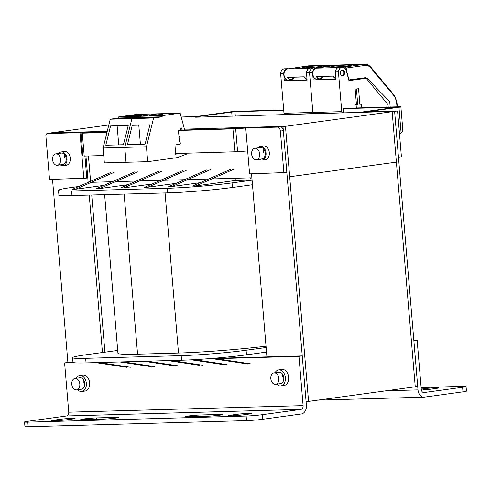 <?xml version="1.0" encoding="UTF-8"?>
<svg xmlns="http://www.w3.org/2000/svg" width="491" height="491" viewBox="0 0 491 491"><rect width="100%" height="100%" fill="white"/><g stroke="black" fill="none" stroke-linecap="round" stroke-linejoin="round"><path stroke-width="0.74" d="M266.533 352.084L246.488 354.833A46.08 2.492 175.2 0 1 181.553 360.228L181.173 355.644L85.661 358.32A46.08 2.492 -4.8 0 1 72.576 357.681A46.08 2.492 -4.8 0 1 86.391 354.723L117.705 350.433M181.553 360.228L86.048 362.904A46.08 2.492 175.2 0 1 72.963 362.266L72.576 357.681M252.478 184.739L232.433 187.482A46.08 2.492 175.2 0 1 167.505 192.877L167.118 188.292L71.612 190.974A46.08 2.492 -4.8 0 1 58.521 190.33A46.08 2.492 -4.8 0 1 72.337 187.372L78.861 186.482M167.505 192.877L71.993 195.559A46.08 2.492 175.2 0 1 58.908 194.915L58.521 190.33M266.147 347.499L246.101 350.243A46.08 2.492 -4.8 0 1 181.173 355.644M266.036 346.204A69.114 3.738 175.2 0 1 178.503 353.035L137.572 354.183A69.114 3.738 175.2 0 1 117.938 353.219L104.626 194.639M95.8 362.634L127.132 367.342M99.01 362.542L130.342 367.25M194.166 359.67L226.652 364.549M167.118 188.292A46.08 2.492 -4.8 0 0 232.053 182.898L252.092 180.154M249.735 177.871L252.012 179.184M235.146 178.276L235.33 180.479L252.086 180.013M200.26 182.658L171.856 186.549L210.289 169.696M207.079 169.782L168.646 186.641L171.856 186.549M110.77 172.482L72.337 189.342L75.546 189.25L113.98 172.39M103.951 185.359L75.546 189.25M134.847 171.807L96.414 188.667L99.624 188.575L138.057 171.721M128.028 184.684L99.624 188.575M158.924 171.132L120.491 187.992L123.701 187.9L162.134 171.046M152.106 184.008L123.701 187.9M183.002 170.457L144.569 187.316L147.779 187.224L186.212 170.371M176.183 183.333L147.779 187.224M231.157 169.107L192.724 185.966L195.934 185.874L234.367 169.021M235.33 180.479L195.934 185.874M213.603 358.295L250.729 363.874M211.136 358.498L247.519 363.966M191.373 359.823L223.442 364.641M171.242 360.517L202.574 365.224M168.032 360.609L199.364 365.316M147.165 361.192L178.497 365.899M143.955 361.284L175.287 365.991M123.088 361.867L154.419 366.574M119.878 361.959L151.21 366.667M184.456 129.145L285.461 126.316L308.563 401.405L417.718 386.454L394.617 111.359L397.569 110.96L366.415 111.782L398.95 107.271A6.451 0.35 -4.8 0 0 400.883 106.854A6.451 0.35 -4.8 0 0 399.054 106.768L347.364 108.216M91.719 195.001L104.921 352.188L91.719 195.001M139.536 180.958L160.404 180.375L139.536 180.958M289.696 176.748L396.39 162.134L415.251 386.791L392.156 111.696L396.39 162.134L289.696 176.748M251.895 177.81L211.768 178.933M208.558 179.025L187.691 179.608M184.481 179.7L163.613 180.283M136.326 181.05L115.459 181.633M112.249 181.725L91.381 182.308M48.658 133.386L51.107 132.883L107.247 131.312M283 126.653L247.685 127.642L285.461 126.316L283 126.653L306.102 401.742L308.563 401.405L285.461 126.316L394.617 111.359L195.596 117.208M48.646 133.221L86.422 131.895L51.107 132.883L108.818 124.978M251.564 173.814L266.932 356.883M85.956 156.046L88.171 182.394M89.233 195.074L102.453 352.52M72.981 362.321L67.893 362.468L52.519 179.393M86.422 131.895L86.49 132.73M88.441 155.978L90.571 181.345M199.917 117.091L199.849 116.324A6.451 0.35 -4.8 0 1 190.76 117.079L195.578 116.944M413.833 340.251L417.147 340.159L413.864 340.607L418.007 389.897A8.065 5.782 88.4 0 0 423.978 397.17A8.065 5.782 88.4 0 0 424.42 397.133L462.995 391.849L462.614 387.264A11.52 0.626 -4.8 0 0 466.063 386.521A11.52 0.626 -4.8 0 0 462.792 386.362L421.125 387.528M466.063 386.521L466.45 391.106A11.52 0.626 175.2 0 1 462.995 391.849M462.614 387.264L424.04 392.548A3.455 2.48 -91.6 0 1 423.843 392.561A3.455 2.48 -91.6 0 1 421.29 389.443L417.147 340.159M421.26 389.081L423.193 388.817A9.219 0.497 175.2 0 1 433.16 387.878A9.219 0.497 175.2 0 1 438.801 387.865A9.219 0.497 175.2 0 1 436.039 388.455L431.11 389.13A9.219 0.497 175.2 0 1 421.376 390.05M262.36 414.692L300.934 409.408A3.455 2.48 88.4 0 0 303.107 405.634L298.964 356.343L302.247 355.895L306.39 405.185A8.065 5.782 -91.6 0 1 301.314 413.993L262.74 419.277A11.52 0.626 175.2 0 1 246.513 420.627L28.208 426.747A11.52 0.626 175.2 0 1 24.937 426.587L24.55 422.002A11.52 0.626 -4.8 0 0 27.821 422.162L246.126 416.043A11.52 0.626 -4.8 0 0 262.36 414.692L262.74 419.277M302.247 355.895L214.082 358.369M282.601 374.271A5.757 4.002 -97.8 0 0 282.313 377.137M83.562 379.85A5.757 4.002 -97.8 0 0 83.274 382.716M298.964 356.343L216.089 358.669M212.879 358.761L204.643 358.989M73.797 362.659L64.609 362.917L67.893 362.468M24.55 422.002A11.52 0.626 -4.8 0 1 28.005 421.266L66.58 415.981A3.455 2.48 88.4 0 0 68.752 412.201L64.609 362.917M77.615 389.744A8.065 5.604 -97.8 0 0 81.813 391.493L85.096 391.045A8.065 5.604 -97.8 0 0 89.62 382.894A8.065 5.604 -97.8 0 0 82.905 375.063L79.622 375.511A8.065 5.604 -97.8 0 0 76.05 378.328M276.654 384.158A8.065 5.604 -97.8 0 0 280.852 385.914L284.136 385.46A8.065 5.604 -97.8 0 0 288.659 377.315A8.065 5.604 -97.8 0 0 281.944 369.484L278.667 369.932A8.065 5.604 -97.8 0 0 275.089 372.749M231.151 415.122A9.219 0.497 -4.8 0 0 228.383 415.711A9.219 0.497 -4.8 0 0 234.029 415.699A9.219 0.497 -4.8 0 0 243.99 414.76L248.912 414.085A9.219 0.497 -4.8 0 0 251.674 413.496A9.219 0.497 -4.8 0 0 246.034 413.508A9.219 0.497 -4.8 0 0 236.073 414.447L231.151 415.122L231.206 415.834M200.85 414.987A9.219 0.497 -4.8 0 0 190.796 415.717A9.219 0.497 -4.8 0 0 185.101 416.656A9.219 0.497 -4.8 0 0 187.715 416.785L206.981 416.245A9.219 0.497 -4.8 0 0 217.034 415.515A9.219 0.497 -4.8 0 0 222.73 414.576A9.219 0.497 -4.8 0 0 220.109 414.447L200.85 414.987L200.966 416.417M67.42 419.713A9.219 0.497 175.2 0 1 57.459 420.652A9.219 0.497 175.2 0 1 51.819 420.664A9.219 0.497 175.2 0 1 54.581 420.069L59.503 419.394A9.219 0.497 175.2 0 1 69.464 418.461A9.219 0.497 175.2 0 1 75.105 418.442A9.219 0.497 175.2 0 1 72.343 419.038L67.42 419.713M115.778 417.375A9.219 0.497 175.2 0 1 118.392 417.497A9.219 0.497 175.2 0 1 112.697 418.442A9.219 0.497 175.2 0 1 102.644 419.173L83.384 419.713A9.219 0.497 175.2 0 1 80.763 419.584A9.219 0.497 175.2 0 1 86.459 418.639A9.219 0.497 175.2 0 1 96.512 417.915L115.778 417.375L115.833 418.062M81.813 391.493A8.065 5.604 -97.8 0 0 86.336 383.342A8.065 5.604 -97.8 0 0 79.622 375.511M75.013 378.469L79.935 377.794A5.757 4.002 82.2 0 1 84.728 383.391A5.757 4.002 82.2 0 1 81.5 389.21L76.578 389.885A5.757 4.002 -97.8 0 0 79.806 384.066A5.757 4.002 -97.8 0 0 75.013 378.469A5.757 4.002 -97.8 0 0 71.778 384.287A5.757 4.002 -97.8 0 0 76.578 389.885M280.852 385.914A8.065 5.604 -97.8 0 0 285.375 377.763A8.065 5.604 -97.8 0 0 278.667 369.932M274.052 372.89L278.98 372.215A5.757 4.002 82.2 0 1 283.773 377.812A5.757 4.002 82.2 0 1 280.539 383.631L275.617 384.306A5.757 4.002 -97.8 0 0 278.845 378.487A5.757 4.002 -97.8 0 0 274.052 372.89A5.757 4.002 -97.8 0 0 270.823 378.708A5.757 4.002 -97.8 0 0 275.617 384.306M50.008 133.208A2.302 1.602 82.2 0 1 50.131 133.184A2.302 1.602 82.2 0 1 50.248 133.178L47.296 133.583A2.302 1.602 -97.8 0 0 47.173 133.589A2.302 1.602 -97.8 0 0 45.884 135.921L49.542 179.473L86.797 178.11L84.943 156.077M179.283 130.453L235.668 128.795L237.595 151.719L247.667 150.94L249.594 173.869L286.848 172.501L283.338 130.661A4.032 2.799 82.2 0 0 280.189 126.727L247.685 127.642L235.901 128.544L182.149 130.054M83.838 178.515L79.99 132.662L82.285 133.171L106.952 132.478M47.296 133.583L79.99 132.662M58.767 153.45A6.911 4.806 82.2 0 1 61.24 151.952L64.524 151.498A6.911 4.806 82.2 0 1 70.281 158.212A6.911 4.806 82.2 0 1 66.402 165.197L63.118 165.645A6.911 4.806 82.2 0 1 60.332 164.866M107.038 132.159L85.238 132.766L83.955 132.232L50.248 133.178M64.818 154.849A5.757 4.002 -97.8 0 0 64.407 158.053M57.379 165.271L62.965 164.503A5.757 4.002 -97.8 0 0 66.193 158.685A5.757 4.002 -97.8 0 0 61.4 153.094L55.821 153.855A5.757 4.002 -97.8 0 0 52.586 159.673A5.757 4.002 -97.8 0 0 57.379 165.271A5.757 4.002 -97.8 0 0 60.614 159.452A5.757 4.002 -97.8 0 0 55.821 153.855M61.24 151.952A6.911 4.806 82.2 0 1 66.997 158.661A6.911 4.806 82.2 0 1 63.118 165.645M81.917 155.592L84.206 156.095L103.742 155.549M175.342 153.542L237.595 151.719M263.857 149.264A5.757 4.002 -97.8 0 0 263.446 152.474M254.86 148.276L260.439 147.509A5.757 4.002 82.2 0 1 265.232 153.106A5.757 4.002 82.2 0 1 262.004 158.924L256.425 159.685A5.757 4.002 -97.8 0 0 259.653 153.867A5.757 4.002 -97.8 0 0 254.86 148.276A5.757 4.002 -97.8 0 0 251.625 154.094A5.757 4.002 -97.8 0 0 256.425 159.685M259.371 159.287A6.911 4.806 -97.8 0 0 262.157 160.066A6.911 4.806 -97.8 0 0 266.036 153.082A6.911 4.806 -97.8 0 0 260.285 146.367A6.911 4.806 -97.8 0 0 257.812 147.871M262.157 160.066L265.441 159.618A6.911 4.806 -97.8 0 0 269.32 152.633A6.911 4.806 -97.8 0 0 263.569 145.919L260.285 146.367M283.896 172.906L280.379 131.066A4.032 2.799 -97.8 0 0 277.237 127.132L280.189 126.727M247.667 150.94L245.745 128.016L277.237 127.132M235.668 128.795L245.745 128.016M118.853 118.012L110.254 119.19L103.11 147.994L124.775 147.386L131.919 118.583L140.524 117.404L118.853 118.012L118.754 116.864L140.426 116.257L140.524 117.404L162.19 116.797L153.591 117.975L131.919 118.583L140.524 117.404L140.426 116.257L162.098 115.649L162.19 116.797M153.591 117.975L146.447 146.778L124.775 147.386L126.027 162.288L147.699 161.68L177.245 157.629L186.899 153.99L186.838 153.217M118.754 116.864L136.811 114.391L158.483 113.783L140.426 116.257L158.483 113.783L180.154 113.176L162.098 115.649M127.451 144.63L132.239 125.328L149.896 124.831L145.109 144.133L127.451 144.63M143.102 117.441L136.535 118.343L150.983 117.938L157.55 117.036L143.102 117.441L143.163 118.153M180.154 113.176L184.684 129.98M182.259 130.367L181.486 128.145L180.805 128.163M181.21 153.376L175.293 154.186L176.017 144.814L179.467 144.342A1.381 0.994 88.4 0 0 180.344 143.053A1.381 0.994 88.4 0 0 179.436 142.028L179.055 137.443L179.78 136.185L178.957 136.295L178.479 130.563L180.774 130.25L180.786 128.39A0.46 0.331 -91.6 0 1 181.075 127.887L181.148 127.881A0.46 0.331 -91.6 0 1 181.486 128.145M146.447 146.778L147.699 161.68M151.259 115.95A6.911 0.374 -4.8 0 0 160.999 115.139A6.911 0.374 -4.8 0 0 163.073 114.698A6.911 0.374 -4.8 0 0 158.845 114.71A6.911 0.374 -4.8 0 0 151.369 115.41A6.911 0.374 -4.8 0 0 149.301 115.858A6.911 0.374 -4.8 0 0 151.259 115.95M138.8 125.144L140.408 144.262M103.11 147.994L104.356 162.895L126.027 162.288L124.775 147.386L131.919 118.583L110.254 119.19M105.786 145.238L110.573 125.935L128.231 125.438L123.437 144.741L105.786 145.238M121.43 118.049L114.869 118.951L129.311 118.546L135.878 117.644L121.43 118.049L121.492 118.761M129.593 116.557A6.911 0.374 -4.8 0 0 139.334 115.747A6.911 0.374 -4.8 0 0 141.402 115.305A6.911 0.374 -4.8 0 0 137.173 115.317A6.911 0.374 -4.8 0 0 129.698 116.017A6.911 0.374 -4.8 0 0 127.629 116.465A6.911 0.374 -4.8 0 0 129.593 116.557M117.128 125.751L118.736 144.87M347.622 108.21L343.393 108.621L396.753 107.204L364.218 111.715A6.451 0.35 -4.8 0 0 362.284 112.126A6.451 0.35 -4.8 0 0 364.119 112.218L394.617 111.359L398.465 157.212L401.423 156.807L397.569 110.96M399.521 134.196L401.11 132.963L402.878 130.563L400.883 106.854M283.706 110.002L237.896 111.285A6.451 0.35 -4.8 0 0 228.806 112.04L196.959 116.404L181.191 117.024M199.849 116.324L234.937 111.69L283.73 110.322M288.493 68.826A5.757 4.131 88.4 0 0 287.603 68.715A5.757 4.131 88.4 0 0 283.688 73.411L280.637 73.497L283.982 113.268L312.871 112.457A1.264 0.908 88.4 0 0 313.81 113.605A1.264 0.908 -91.6 0 1 312.871 112.457L309.533 72.686L306.482 72.772A5.757 4.131 -91.6 0 1 310.398 68.077L313.442 67.991A5.757 4.131 88.4 0 0 309.533 72.686A5.757 4.131 -91.6 0 1 313.442 67.991L316.492 67.905A5.757 4.131 88.4 0 0 312.583 72.6L313.197 79.935L335.985 79.211M306.482 72.772L307.096 80.107L284.307 80.745L307.09 80.021M283.688 73.411L284.307 80.745M280.637 73.497A5.757 4.131 -91.6 0 1 284.553 68.801L287.603 68.715M283.982 113.268A1.264 0.908 88.4 0 0 284.915 114.415L342.706 112.795A1.264 0.908 -91.6 0 1 341.767 111.647L338.428 71.876L335.378 71.962A5.757 4.131 -91.6 0 1 339.287 67.267L342.337 67.181A5.757 4.131 88.4 0 0 338.428 71.876M344.664 108.585A0.957 0.687 88.4 0 0 343.369 108.996L343.571 111.402A1.264 0.908 -91.6 0 1 342.706 112.795M390.192 107.013L389.774 102.079A1.154 0.829 88.4 0 0 389.437 101.269L367.262 78.431A1.154 0.829 88.4 0 0 366.746 78.204A1.154 0.829 88.4 0 0 366.679 78.21L348.96 80.634L346.302 70.796A5.757 4.131 88.4 0 0 342.337 67.181M386.337 107.124L383.551 107.204M359.86 104.184L361.511 104.098L359.872 104.325L358.559 88.736L355.146 89.061L356.454 104.651L354.809 104.878L355.073 108.002M340.447 73.22A2.878 2.062 -91.6 0 1 342.417 70.06A2.878 2.062 -91.6 0 1 344.553 72.662A2.878 2.062 -91.6 0 1 342.583 75.817A2.878 2.062 -91.6 0 1 340.447 73.22M335.378 71.962L335.991 79.296L313.197 79.935M317.382 68.016A5.757 4.131 88.4 0 0 316.492 67.905M341.767 111.647L312.871 112.457L309.533 72.686L312.583 72.6M386.325 106.958L384.834 107.167M364.482 78.314L348.905 80.45M354.809 104.878L356.098 104.841L356.356 107.965M356.454 104.651L357.736 104.614L356.098 104.841M355.146 89.061L356.429 89.024L357.736 104.614M358.559 88.736L356.429 89.024M361.824 107.811L361.511 104.098M319.721 65.776A10.366 0.559 -4.8 0 0 308.416 66.598A10.366 0.559 -4.8 0 0 302.008 67.654A10.366 0.559 -4.8 0 0 304.948 67.801A10.366 0.559 -4.8 0 0 316.259 66.979A10.366 0.559 -4.8 0 0 322.667 65.917A10.366 0.559 -4.8 0 0 319.721 65.776M288.628 68.808A1.154 0.798 82.2 0 1 289.095 68.476A1.154 0.798 82.2 0 1 289.156 68.476L291.261 68.66L287.438 68.973M287.781 77.375L304.168 76.915L287.763 77.375M304.162 76.903L307.041 79.395A5.53 3.965 88.4 0 1 304.175 76.799L304.254 76.903M314.08 68.022L316.302 67.911M346.106 70.342L346.425 70.287L349.027 79.929L365.623 77.658L387.988 104.497L388.203 107.069M348.616 64.965A10.366 0.559 -4.8 0 0 337.305 65.788A10.366 0.559 -4.8 0 0 330.897 66.844A10.366 0.559 -4.8 0 0 333.843 66.991A10.366 0.559 -4.8 0 0 345.148 66.168A10.366 0.559 -4.8 0 0 351.562 65.107A10.366 0.559 -4.8 0 0 348.616 64.965M317.524 67.997A1.154 0.798 82.2 0 1 317.99 67.672A1.154 0.798 82.2 0 1 318.051 67.666L320.15 67.85L316.333 68.163M316.677 76.565L333.064 76.105L316.658 76.565M333.058 76.093L335.93 78.585A5.53 3.965 88.4 0 1 333.07 75.988L333.15 76.093M345.191 67.15L342.957 66.966L345.191 67.15A0.921 0.638 82.2 0 1 345.916 68.053L346.094 70.195M365.427 77.897L348.831 80.174L365.623 77.658L365.77 78.333M86.048 362.904L85.661 358.32M71.993 195.559L71.612 190.974M246.488 354.833L246.101 350.243M232.433 187.482L232.053 182.898M178.503 353.035L165.062 192.945M124.131 194.092L137.572 354.183M386.079 390.787L418.007 389.897M423.653 392.555L424.04 392.548M423.193 388.817L423.285 389.922M246.126 416.043L246.513 420.627M303.107 405.634L68.752 412.201M300.934 409.408L66.58 415.981M28.208 426.747L27.821 422.162M236.073 414.447L236.165 415.552M220.109 414.447L220.171 415.14M54.581 420.069L54.636 420.787M59.503 419.394L59.595 420.505M96.512 417.915L96.635 419.339M280.379 131.066L283.338 130.661M232.943 128.949L234.87 151.872M82.285 133.171L84.206 156.095M80.997 133.129L82.924 156.052M401.11 132.963L398.95 107.271M235.312 116.097L234.937 111.69M232.047 116.189L231.691 111.96M307.974 65.898A1.154 0.798 82.2 0 1 308.035 65.886A1.154 0.798 82.2 0 1 308.096 65.88A11.52 8.261 -91.6 0 1 308.735 65.825L336.022 65.064A11.52 8.261 88.4 0 0 335.384 65.113L308.096 65.88L289.285 68.715M335.764 65.235A1.154 0.798 -97.8 0 0 335.384 65.113L316.443 67.709A1.154 0.798 82.2 0 1 316.953 67.93M312.233 68.028L314.068 67.776M309.207 68.359L287.462 68.967A5.53 3.965 88.4 0 0 283.97 74.798A5.53 3.965 88.4 0 0 288.076 79.996C283.135 80.622 282.466 69.188 287.45 68.967L291.544 68.409M306.734 75.767A5.53 3.965 -91.6 0 1 306.501 72.956M294.287 77.191A5.53 3.965 -91.6 0 1 290.985 79.916A5.53 3.965 -91.6 0 1 287.481 77.265L304.175 76.799M287.892 77.369A5.297 3.799 88.4 0 0 294.25 77.191M336.869 65.088A1.154 0.798 82.2 0 1 336.924 65.076A1.154 0.798 82.2 0 1 336.986 65.07A11.52 8.261 -91.6 0 1 337.624 65.021L364.911 64.253A11.52 8.261 88.4 0 0 364.273 64.303L336.986 65.07L318.18 67.905M396.98 106.823L396.624 102.582A10.366 7.433 88.4 0 0 394.028 95.794L370.834 67.948A1.154 0.595 -39.8 0 0 370.914 67.23C369.214 65.235 367.219 64.241 364.911 64.253M370.834 67.948A10.366 7.433 88.4 0 0 365.175 65.432A1.154 0.798 -97.8 0 0 364.273 64.303L345.339 66.899A1.154 0.798 82.2 0 1 346.235 68.022L346.425 70.287M365.175 65.432L345.916 68.053M341.122 67.218L342.957 66.966M338.096 67.549L316.357 68.157A5.53 3.965 88.4 0 0 312.865 73.988A5.53 3.965 88.4 0 0 316.971 79.186C312.031 79.812 311.355 68.378 316.345 68.157L320.433 67.598M335.629 74.957A5.53 3.965 -91.6 0 1 335.39 72.146M323.176 76.381A5.53 3.965 -91.6 0 1 319.874 79.106A5.53 3.965 -91.6 0 1 316.376 76.455L333.07 75.988M316.781 76.559A5.297 3.799 88.4 0 0 323.139 76.381M342.19 75.78A2.878 2.062 88.4 0 0 343.78 72.68A2.878 2.062 88.4 0 0 342.031 70.121M341.736 75.596A2.651 1.903 88.4 0 0 343.774 72.699A2.651 1.903 88.4 0 0 341.583 70.336M364.31 78.051L364.666 78.486M396.624 102.582L396.967 102.509L394.113 95.076L370.914 67.23M394.028 95.794A1.154 0.595 -39.8 0 0 394.113 95.076M317.781 400.147L423.978 397.17M50.131 133.184L47.173 133.589M336.82 65.088L336.022 65.064M294.342 77.191L290.985 79.916L288.076 79.996M288.579 68.814L308.735 65.825M323.238 76.381L319.874 79.106L316.971 79.186M341.81 75.841C343.123 75.669 343.798 74.62 343.841 72.686C343.553 70.999 342.816 70.133 341.644 70.084M317.474 68.004L337.624 65.021M397.329 106.817L396.967 102.509M364.261 78.057L364.623 78.492"/></g></svg>
